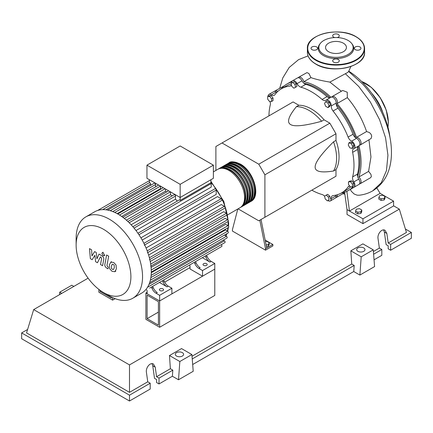 <?xml version="1.0" encoding="UTF-8"?>
<svg xmlns="http://www.w3.org/2000/svg" width="433" height="433" viewBox="0 0 433 433"><rect width="100%" height="100%" fill="white"/><g stroke="black" fill="none" stroke-linecap="round" stroke-linejoin="round"><path stroke-width="0.65" d="M147.112 318.634L147.112 295.144L158.413 301.671L158.413 325.161L147.112 318.634L158.413 312.112M145.889 319.343L145.889 293.022L159.636 300.962L159.636 327.283L145.889 319.343M190.027 267.54L164.659 282.186M147.139 292.302L145.889 293.022M159.636 327.283L214.784 295.441L214.784 269.12L159.636 300.962L147.139 293.742L147.139 290.916L146.673 289.818M357.561 176.296A59.776 34.516 -120 0 0 359.872 161.715A59.776 34.516 -120 0 0 358.026 146.386M355.558 137.748A59.776 34.516 -120 0 0 336.203 104.223M329.951 97.766A59.776 34.516 -120 0 0 303.814 83.212M265.467 241.657L266.961 241.43L269.223 242.734L268.395 244.521L266.111 244.872M268.395 244.521L268.395 246.161L269.223 244.374L269.223 242.734M268.395 246.161L266.43 246.469M259.805 220.208L265.521 248.748L272.871 244.499L265.142 240.039M265.521 248.748L265.521 250.16L272.871 245.917L272.871 244.499M265.521 250.16L232.429 231.06L232.429 229.642L237.809 208.993M266.744 248.039L261.029 219.499M238.069 208.841L258.777 220.798L264.904 217.263L264.904 174.808L258.777 164.199L329.854 123.161L335.981 133.775L335.981 140.411L333.534 141.829C321.172 154.116 315.045 162.516 315.148 167.03C315.045 171.657 321.172 172.984 333.534 171.003L335.981 169.584L335.981 176.226L329.854 179.765M264.904 174.808L335.981 133.775M264.904 217.263L335.981 176.226M258.777 164.199L222.015 142.971L215.888 146.511L215.888 170.418M222.015 142.971L293.092 101.934L298.84 105.257L296.394 106.67C288.492 116.385 286.576 122.35 290.64 124.574C294.494 126.923 304.832 125.814 321.654 121.256L324.106 119.838L329.854 123.161M298.84 105.257A38.992 22.516 60 0 1 324.106 119.838M321.654 121.256A38.992 22.516 -120 0 0 296.394 106.67M333.534 171.003A38.992 22.516 -120 0 0 333.534 141.829M335.981 140.411A38.992 22.516 60 0 1 335.981 169.584M352.651 146.257L352.061 148.443L349.875 147.859L348.278 145.087L348.863 142.901L351.049 143.485L352.651 146.257L354.07 145.439L353.485 147.626L352.061 148.443M351.049 143.485L352.473 142.663L350.286 142.078L348.863 142.901M352.473 142.663L354.07 145.439M327.922 103.059L329.053 105.977L327.922 107.59L325.659 106.28L324.528 103.363L325.659 101.755L327.922 103.059L329.345 102.242L330.476 105.159L329.053 105.977M330.476 105.159L329.345 106.767L327.922 107.59M329.345 102.242L327.083 100.932L325.659 101.755M292.73 82.481L294.916 84.419L295.501 87.282L293.899 88.208L291.712 86.27L291.128 83.407L294.148 81.658L296.334 83.596L294.916 84.419M296.334 83.596L296.924 86.459L295.501 87.282M296.924 86.459L295.322 87.385M267.681 96.57L269.64 96.397L271.605 98.838L271.605 101.452L269.64 101.625L267.681 99.184L267.681 96.57L269.104 95.753L271.063 95.574L269.64 96.397M271.063 95.574L273.023 98.015L271.605 98.838M273.023 98.015L273.023 100.629L271.605 101.452M327.375 200.858L325.188 198.92L324.604 196.057L326.206 195.131L328.393 197.069L328.977 199.938L327.375 200.858M328.393 197.069L329.816 196.252L327.624 194.314L326.206 195.131M329.816 196.252L330.401 199.115M352.424 186.769L350.465 186.942L348.5 184.501L348.5 181.887L350.465 181.714L352.424 184.155L352.424 186.769L353.848 185.946L353.848 183.332L352.424 184.155M350.465 181.714L351.883 180.891L349.924 181.07L348.5 181.887M351.883 180.891L353.848 183.332M324.653 196.284A5.201 3.004 -120 0 0 322.114 194.52A60.127 34.716 60 0 1 311.852 190.157M291.685 83.082A4.33 2.501 60 0 1 292.567 80.771A4.33 2.501 60 0 1 297.092 83.618A5.201 3.004 -120 0 0 300.838 87.179A60.127 34.716 60 0 1 322.114 99.46A5.201 3.004 -120 0 0 325.632 100.386A5.201 3.004 -120 0 0 325.86 100.229A4.33 2.501 60 0 1 326.049 100.099A4.33 2.501 60 0 1 329.513 101.398A4.33 2.501 60 0 1 331.261 105.933A5.201 3.004 -120 0 0 333.058 111.016A60.127 34.716 60 0 1 348.1 137.072A5.201 3.004 -120 0 0 351.607 141.169A4.33 2.501 60 0 1 354.659 144.952A4.33 2.501 60 0 1 354.053 148.606A4.33 2.501 60 0 1 353.842 148.703A5.201 3.004 -120 0 0 353.599 148.822A5.201 3.004 -120 0 0 352.635 152.329L357.539 149.499A5.201 3.004 60 0 1 358.199 146.208M352.635 152.329A60.127 34.716 60 0 1 352.635 176.897A5.201 3.004 -120 0 0 353.842 181.92A4.33 2.501 60 0 1 354.053 187.262A4.33 2.501 60 0 1 351.607 186.872A5.201 3.004 -120 0 0 351.569 186.845M357.539 149.499A60.127 34.716 60 0 1 357.539 174.066L352.635 176.897M353.842 181.92L358.746 179.089A5.201 3.004 60 0 1 357.539 174.066M333.058 111.016L337.962 108.185A5.201 3.004 60 0 1 336.165 103.103L331.261 105.933M337.962 108.185A60.127 34.716 60 0 1 353.003 134.241L348.1 137.072M351.607 141.169L356.505 138.338A5.201 3.004 60 0 1 353.003 134.241M300.838 87.179L305.736 84.348A5.201 3.004 60 0 1 301.99 80.787L297.092 83.618M305.736 84.348A60.127 34.716 60 0 1 327.012 96.629L322.114 99.46M330.195 97.706A5.201 3.004 60 0 1 327.012 96.629M276.86 92.359A5.201 3.004 60 0 1 276.243 91.996L271.345 94.827A5.201 3.004 -120 0 0 274.278 95.298A5.201 3.004 -120 0 0 274.847 94.778A60.127 34.716 60 0 1 281.412 88.781A60.127 34.716 60 0 1 289.888 86.091A5.201 3.004 -120 0 0 290.624 85.858A5.201 3.004 -120 0 0 291.436 84.911M281.412 88.781L286.316 85.951A60.127 34.716 60 0 1 291.23 83.915M268.963 115.865A60.127 34.716 60 0 1 270.311 104.802A5.201 3.004 -120 0 0 270.008 101.593M349.837 186.168A5.201 3.004 -120 0 0 348.668 186.401A5.201 3.004 -120 0 0 348.1 186.921A60.127 34.716 60 0 1 341.534 192.918A60.127 34.716 60 0 1 333.058 195.608A5.201 3.004 -120 0 0 332.327 195.835A5.201 3.004 -120 0 0 331.261 198.612A4.33 2.501 60 0 1 330.379 200.928A4.33 2.501 60 0 1 327.933 200.539M350.568 186.932A60.127 34.716 60 0 1 346.438 190.087L341.534 192.918M331.261 198.612L336.165 195.786A5.201 3.004 60 0 1 336.16 195.072M268 96.386A4.33 2.501 60 0 1 268.898 94.437L273.797 91.607A4.33 2.501 60 0 1 276.243 91.996M292.567 80.771L297.471 77.94A4.33 2.501 60 0 1 301.99 80.787M330.758 97.398A4.33 2.501 60 0 1 330.947 97.268A4.33 2.501 60 0 1 334.417 98.567A4.33 2.501 60 0 1 336.165 103.103M356.505 138.338A4.33 2.501 60 0 1 359.563 142.121A4.33 2.501 60 0 1 358.952 145.775L354.053 148.606M358.746 179.089A4.33 2.501 60 0 1 358.952 184.431L354.053 187.262M336.165 195.786A4.33 2.501 60 0 1 335.283 198.097L330.379 200.928M268.898 94.437A4.33 2.501 60 0 1 271.345 94.827M228.218 163.338A22.186 12.806 60 0 1 228.813 162.954A22.186 12.806 60 0 1 239.909 164.053A22.186 12.806 60 0 1 254.398 183.603A22.186 12.806 60 0 1 250.999 201.377A22.186 12.806 60 0 1 250.366 201.702M227.866 214.736L239.969 207.748A22.186 12.806 -120 0 0 243.368 189.973A22.186 12.806 -120 0 0 228.878 170.423A22.186 12.806 -120 0 0 217.788 169.325L213.377 171.869M231.926 162.629A21.488 12.405 60 0 1 239.909 164.621A21.488 12.405 60 0 1 253.175 181.281A21.488 12.405 60 0 1 252.84 198.85M218.416 169A22.186 12.806 60 0 1 219.011 168.616A22.186 12.806 60 0 1 230.102 169.714A22.186 12.806 60 0 1 244.596 189.264A22.186 12.806 60 0 1 241.192 207.039A22.186 12.806 60 0 1 240.564 207.364M241.192 207.039L242.42 206.33A22.186 12.806 -120 0 0 245.82 188.555A22.186 12.806 -120 0 0 231.33 169.005A22.186 12.806 -120 0 0 220.235 167.912L219.011 168.616M220.868 167.587A22.186 12.806 60 0 1 221.463 167.203A22.186 12.806 60 0 1 232.553 168.302A22.186 12.806 60 0 1 247.048 187.846A22.186 12.806 60 0 1 243.644 205.626A22.186 12.806 60 0 1 243.016 205.951M243.644 205.626L244.872 204.917A22.186 12.806 -120 0 0 248.271 187.143A22.186 12.806 -120 0 0 233.777 167.593A22.186 12.806 -120 0 0 222.686 166.494L221.463 167.203M223.32 166.169A22.186 12.806 60 0 1 223.915 165.785A22.186 12.806 60 0 1 235.005 166.884A22.186 12.806 60 0 1 249.495 186.434A22.186 12.806 60 0 1 246.096 204.208A22.186 12.806 60 0 1 245.468 204.533M246.096 204.208L247.324 203.505A22.186 12.806 -120 0 0 250.723 185.725A22.186 12.806 -120 0 0 236.229 166.18A22.186 12.806 -120 0 0 225.138 165.081L223.915 165.785M225.766 164.756A22.186 12.806 60 0 1 226.362 164.372A22.186 12.806 60 0 1 237.457 165.471A22.186 12.806 60 0 1 251.946 185.021A22.186 12.806 60 0 1 248.547 202.796A22.186 12.806 60 0 1 247.92 203.12M248.547 202.796L249.771 202.087A22.186 12.806 -120 0 0 253.175 184.312A22.186 12.806 -120 0 0 238.68 164.762A22.186 12.806 -120 0 0 227.59 163.663L226.362 164.372M229.474 164.042A21.488 12.405 60 0 1 237.457 166.034A21.488 12.405 60 0 1 250.723 182.694A21.488 12.405 60 0 1 250.388 200.263M227.022 165.46A21.488 12.405 60 0 1 235.005 167.452A21.488 12.405 60 0 1 248.277 184.112A21.488 12.405 60 0 1 247.936 201.681M224.575 166.873A21.488 12.405 60 0 1 232.553 168.865A21.488 12.405 60 0 1 245.825 185.524A21.488 12.405 60 0 1 245.484 203.093M222.124 168.291A21.488 12.405 60 0 1 230.102 170.283A21.488 12.405 60 0 1 243.373 186.942A21.488 12.405 60 0 1 243.032 204.511M160.004 290.559A2.078 1.202 180 0 1 159.398 289.709A2.078 1.202 180 0 1 160.681 288.6A2.078 1.202 180 0 1 162.949 288.865A2.078 1.202 180 0 1 163.555 289.709A2.078 1.202 180 0 1 162.272 290.819A2.078 1.202 180 0 1 160.004 290.559M203.634 265.375A2.078 1.202 180 0 1 203.023 264.525A2.078 1.202 180 0 1 204.306 263.416A2.078 1.202 180 0 1 206.573 263.675A2.078 1.202 180 0 1 207.185 264.525A2.078 1.202 180 0 1 205.897 265.635A2.078 1.202 180 0 1 203.634 265.375M109.338 295.896A46.964 27.117 -120 0 0 109.338 295.901L103.509 292.535A38.726 22.359 -120 0 0 103.514 292.535A38.726 22.359 -120 0 0 130.896 276.725A38.726 22.359 -120 0 0 103.514 229.295A38.726 22.359 -120 0 0 76.127 245.105A38.726 22.359 -120 0 0 103.509 292.535L109.338 295.901A46.964 27.117 -120 0 0 132.823 298.223A46.964 27.117 -120 0 0 140.021 260.59A46.964 27.117 -120 0 0 109.338 219.201A46.964 27.117 -120 0 0 85.853 216.879A46.964 27.117 -120 0 0 76.127 238.377L76.127 245.105M132.823 298.223L141.564 293.179A46.964 27.117 -120 0 0 144.303 291.176A46.964 27.117 -120 0 0 147.566 287.176A46.964 27.117 -120 0 0 149.688 282.516A46.964 27.117 -120 0 0 150.895 277.331A46.964 27.117 -120 0 0 151.29 271.68A46.964 27.117 -120 0 0 150.895 265.57A46.964 27.117 -120 0 0 149.688 258.988A46.964 27.117 -120 0 0 147.566 251.882A46.964 27.117 -120 0 0 144.303 244.115A46.964 27.117 -120 0 0 138.457 233.988A46.964 27.117 -120 0 0 133.364 227.282A46.964 27.117 -120 0 0 128.265 221.885A46.964 27.117 -120 0 0 123.172 217.55A46.964 27.117 -120 0 0 118.079 214.156A46.964 27.117 -120 0 0 112.986 211.667A46.964 27.117 -120 0 0 107.893 210.124A46.964 27.117 -120 0 0 102.794 209.637A46.964 27.117 -120 0 0 97.701 210.46A46.964 27.117 -120 0 0 94.594 211.829L85.853 216.879M134.046 228.099L211.223 183.538L211.223 187.099L135.984 230.54M138.939 234.708L216.208 190.098L216.208 194.357L140.909 237.831M142.197 240.071L217.496 196.598L221.187 198.725A1.039 0.601 60 0 1 221.869 199.645A1.039 0.601 60 0 1 221.707 200.479L144.243 245.202M146.051 247.979L221.29 204.538L224.375 206.319A1.039 0.601 60 0 1 225.057 207.239A1.039 0.601 60 0 1 224.895 208.073L147.431 252.796M148.616 255.064L223.731 211.699L226.454 213.274A1.039 0.601 60 0 1 227.13 214.189A1.039 0.601 60 0 1 226.973 215.022L149.509 259.746M150.24 261.51L225.144 218.27L227.634 219.704A1.039 0.601 60 0 1 228.315 220.624A1.039 0.601 60 0 1 228.153 221.458L150.689 266.181M151.095 267.394L225.68 224.332L228.018 225.68A1.039 0.601 -120 0 1 228.7 226.594A1.039 0.601 -120 0 1 228.537 227.428L151.29 272.032M151.279 272.703L225.393 229.918L227.634 231.211A1.039 0.601 -120 0 1 228.315 232.126A1.039 0.601 -120 0 1 228.153 232.959L150.857 277.585M180.166 184.323L146.955 165.152L146.955 178.309L180.166 197.486L213.377 178.309L213.377 165.152L180.166 184.323L180.166 200.441A1.039 0.601 -120 0 0 179.208 199.976L132.882 226.724M146.955 165.152L180.166 145.975L213.377 165.152M150.576 185.346L150.576 184.041A1.039 0.601 -120 0 0 150.175 183.051A1.039 0.601 -120 0 0 149.407 182.683L149.407 179.727M155.555 186.861L155.555 184.523A1.039 0.601 -120 0 0 155.106 183.473A1.039 0.601 -120 0 0 154.3 183.197L107.595 210.162M161.206 188.907A42.634 24.616 -120 0 0 160.54 188.626L160.54 186.152M166.721 191.916A42.634 24.616 -120 0 0 165.52 191.164L165.52 189.032M172.058 195.954A42.634 24.616 -120 0 0 170.505 194.661L170.505 191.906M177.286 201.085A42.634 24.616 -120 0 0 175.484 199.169L175.484 196.025A1.039 0.601 -120 0 0 175.029 194.98A1.039 0.601 -120 0 0 174.228 194.698L127.838 221.485M211.223 183.538A1.039 0.601 -120 0 0 210.925 182.683L180.166 200.441M210.925 182.683L210.925 179.727M175.484 199.169L131.129 224.776M170.505 194.661L126.36 220.148M165.52 191.164L121.689 216.468M160.54 188.626L117.186 213.653M151.94 288.286A6.933 4 -120 0 0 156.042 293.228L157.271 292.519A6.933 4 60 0 1 153.163 287.577L151.94 288.286L151.42 287.074M160.724 281.704A1.039 0.601 -120 0 0 160.73 281.699L152.649 286.365L153.163 287.577M164.194 281.212L162.965 281.915A6.933 4 -120 0 0 167.073 286.857L168.302 286.153A6.933 4 60 0 1 164.194 281.212L163.674 279.999L192.582 263.307A1.039 0.601 -120 0 0 192.593 263.307M168.302 286.153L171.89 288.226L159.636 295.301L156.042 293.228M167.073 286.857L159.436 282.446M194.828 263.524A6.933 4 -120 0 0 198.936 268.465L200.16 267.756A6.933 4 60 0 1 196.057 262.815L194.828 263.524L194.314 262.311M203.613 256.942A1.039 0.601 -120 0 0 203.618 256.937L195.537 261.602L196.057 262.815M162.965 281.915L162.451 280.708M147.491 287.296L221.187 244.742A1.039 0.601 -120 0 1 221.869 245.663A1.039 0.601 -120 0 1 221.707 246.496L149.694 288.075A1.039 0.601 -120 0 0 149.699 288.069M207.082 256.45L205.859 257.153A6.933 4 -120 0 0 209.967 262.095L211.19 261.386A6.933 4 60 0 1 207.082 256.45L206.568 255.237L215.991 249.798A1.039 0.601 60 0 1 215.991 249.798M211.19 261.386L214.784 263.464L202.53 270.538L198.936 268.465M209.967 262.095L202.325 257.684M205.859 257.153L205.345 255.941M214.784 263.464L214.784 269.12L202.53 276.2L190.027 268.98L190.027 266.149L189.562 265.056M149.634 282.684L226.973 238.031A1.039 0.601 -120 0 0 227.13 237.197A1.039 0.601 -120 0 0 226.454 236.283L224.429 235.114M147.512 287.263L224.895 242.583A1.039 0.601 -120 0 0 225.057 241.749A1.039 0.601 -120 0 0 224.375 240.835L223.249 240.18M216.208 190.098A1.039 0.601 -120 0 0 215.753 189.053A1.039 0.601 -120 0 0 214.952 188.772L137.938 233.235M202.53 276.2L202.53 270.538M171.89 288.226L171.89 293.888L159.636 300.962L159.636 295.301M112.293 264.233L111.433 266.046L111.514 268.422L112.396 269.353L113.435 269.532L114.301 267.702L114.215 265.342L113.322 264.401L112.196 264.282M110.929 262.052L109.37 264.855L109.679 268.752L112.033 271.285L114.805 271.713L116.369 268.893L116.055 265.012L113.679 262.468L110.702 262.16L111.53 261.684M114.805 271.713L115.855 271.123M106.626 254.999L104.889 264.319C104.575 265.727 105.224 267.015 106.843 268.179L108.017 268.855L108.353 267.037L107.563 266.576L106.978 265.38L108.688 256.19L106.626 254.999M103.162 255.686L104.044 255.779L104.413 254.967L103.162 252.796L102.275 252.71L101.912 253.522L103.162 255.686M92.164 259.708L94.903 255.291L95.623 261.705L97.43 262.744L100.396 256.921L101.041 257.294L101.631 258.49L100.516 264.536L102.578 265.727L103.714 259.54C104.023 258.128 103.368 256.839 101.755 255.686L99.016 254.111L96.954 258.82L96.25 252.509L94.632 251.578L91.958 255.941L91.617 249.841L89.49 248.612L90.362 258.663L92.164 259.708M100.997 290.949L100.083 291.479L111.378 298.001L111.378 297.006M100.083 290.305L100.083 291.479M115.146 298.662L112.607 300.129L112.607 297.601M98.854 289.385L98.854 292.188L112.607 300.129M348.803 71.212A61.481 35.495 60 0 1 389.965 137.391M378.848 197.491L379.676 195.705L382.767 195.229L385.029 196.533L384.201 198.319L381.11 198.796L378.848 197.491L378.848 199.131L381.11 200.441L381.11 198.796M384.201 198.319L384.201 199.959L385.029 198.173L385.029 196.533M384.201 199.959L381.11 200.441M355.563 210.936L356.391 209.15L359.482 208.668L361.75 209.978L360.916 211.764L357.826 212.24L355.563 210.936L355.563 212.576L357.826 213.88L357.826 212.24M360.916 211.764L360.916 213.404L361.75 211.618L361.75 209.978M360.916 213.404L357.826 213.88M337.356 194.742A4.33 2.501 60 0 1 336.506 197.388A4.33 2.501 60 0 1 335.808 197.589M359.661 183.906L359.287 184.166M352.549 187.343A61.481 35.495 60 0 1 348.343 190.558A61.481 35.495 60 0 1 341.236 193.091M368.986 139.983L370.962 156.957L368.591 171.398L370.902 174.293L371.368 176.588L370.567 177.725L360.18 183.722A4.33 2.501 60 0 1 359.477 183.922M368.591 171.398L358.833 177.032A4.33 2.501 60 0 1 360.18 183.722M358.968 145.764A61.481 35.495 60 0 1 358.833 177.032M281.114 88.954A61.481 35.495 60 0 1 286.863 84.067A61.481 35.495 60 0 1 291.745 82.026M298.175 77.74A4.33 2.501 60 0 1 298.694 77.231A4.33 2.501 60 0 1 303.814 81.745L310.943 77.626C315.803 79.315 322.114 80.803 329.876 82.102L341.366 91.255M303.814 81.745A61.481 35.495 60 0 1 330.964 97.257M331.651 97.068A4.33 2.501 60 0 1 332.176 96.559A4.33 2.501 60 0 1 336.192 98.567A4.33 2.501 60 0 1 337.009 103.595L347.347 97.625C355.872 107.714 362.28 119.021 366.578 131.545L356.505 137.364A4.33 2.501 60 0 1 360.451 140.579A4.33 2.501 60 0 1 360.18 145.066A4.33 2.501 60 0 1 359.477 145.266M337.009 103.595A61.481 35.495 60 0 1 356.505 137.364M366.578 131.545L369.381 132.514L371.038 134.198L371.725 136.151L371.13 138.473L360.18 145.066M332.176 96.559L342.714 90.475L347.244 92.207L347.347 97.625M298.694 77.231L306.965 72.609L308.935 73.534L310.943 77.626M274.5 91.406A4.33 2.501 60 0 1 275.025 90.898L284.297 85.815M275.025 90.898A4.33 2.501 60 0 1 277.742 91.493M350.882 66.493L348.592 71.607L347.542 72.544L329.876 82.102M350.27 189.443L351.444 191.408L354.14 193.995L357.073 195.164L359.109 195.229C363.974 194.72 368.499 193.264 372.683 190.872L381.257 182.78L386.458 170.597L387.93 155.241L385.576 137.846L379.584 119.708L370.421 102.161L358.762 86.492L345.48 73.843M376.862 188.014L380.098 193.345L349.463 211.033L347.012 209.621L344.581 192.252M380.098 193.345L393.581 201.129L362.946 218.817L349.463 211.033L346.871 191.326M393.581 201.129L393.581 205.94L362.946 223.628L347.012 214.432L347.012 209.621M362.946 223.628L362.946 218.817M337.161 37.574A3.291 1.9 0 0 0 339.277 35.798A3.291 1.9 0 0 0 338.314 34.451A3.291 1.9 0 0 0 334.725 34.039A3.291 1.9 0 0 0 332.69 35.798A3.291 1.9 0 0 0 333.654 37.141A3.291 1.9 0 0 0 334.806 37.574M355.32 49.649A3.291 1.9 0 0 0 358.908 50.06A3.291 1.9 0 0 0 360.938 48.307A3.291 1.9 0 0 0 359.975 46.959A3.291 1.9 0 0 0 356.386 46.547A3.291 1.9 0 0 0 354.356 48.307A3.291 1.9 0 0 0 355.32 49.649M333.654 62.157A3.291 1.9 0 0 0 337.242 62.569A3.291 1.9 0 0 0 339.277 60.809A3.291 1.9 0 0 0 338.314 59.467A3.291 1.9 0 0 0 334.725 59.056A3.291 1.9 0 0 0 332.69 60.809A3.291 1.9 0 0 0 333.654 62.157M311.993 49.649A3.291 1.9 0 0 0 315.581 50.06A3.291 1.9 0 0 0 317.611 48.307A3.291 1.9 0 0 0 316.647 46.959A3.291 1.9 0 0 0 313.059 46.547A3.291 1.9 0 0 0 311.029 48.307A3.291 1.9 0 0 0 311.993 49.649M351.645 43.414L352.197 44.117A17.758 10.251 180 0 1 346.054 56.75A17.758 10.251 180 0 1 323.429 55.554A17.758 10.251 180 0 1 319.77 44.117L320.323 43.414A17.158 9.905 180 0 1 348.116 40.453A17.158 9.905 180 0 1 351.645 43.414A17.158 9.905 180 0 1 345.713 55.613A17.158 9.905 180 0 1 323.852 54.461A17.158 9.905 180 0 1 320.323 43.414M328.593 51.722A10.452 6.035 0 0 0 339.981 53.032A10.452 6.035 0 0 0 346.432 47.457A10.452 6.035 0 0 0 343.374 43.186A10.452 6.035 0 0 0 331.987 41.882A10.452 6.035 0 0 0 325.535 47.457A10.452 6.035 0 0 0 328.593 51.722M357.88 251.329A4.157 2.403 180 0 1 356.662 249.63A4.157 2.403 180 0 1 359.228 247.411A4.157 2.403 180 0 1 363.763 247.93A4.157 2.403 180 0 1 364.981 249.63A4.157 2.403 180 0 1 362.41 251.849A4.157 2.403 180 0 1 357.88 251.329M176.507 356.04A4.157 2.403 180 0 1 175.289 354.34A4.157 2.403 180 0 1 177.86 352.121A4.157 2.403 180 0 1 182.39 352.646A4.157 2.403 180 0 1 183.608 354.34A4.157 2.403 180 0 1 181.043 356.559A4.157 2.403 180 0 1 176.507 356.04M150.202 383.216L129.494 395.177L129.494 401.007L150.202 389.05L150.202 383.216L147.75 381.803L146.414 372.288C145.58 367.644 150.359 361.983 153.396 364.018L155.241 367.195L156.573 376.71L159.025 378.123L159.025 383.952L156.573 382.539L156.573 379.541L154.516 378.35L152.752 365.755L151.999 363.639M129.494 401.007L21.65 338.741L21.65 332.912L27.604 329.475M374.052 259.811L381.814 255.329L381.814 249.495L379.368 248.082L378.031 238.567C377.192 233.923 381.971 228.261 385.013 230.296L386.853 233.474L388.19 242.989L390.642 244.401L390.642 250.231L388.19 248.818L388.19 245.82L386.133 244.629L384.363 232.034L383.616 229.918M359.883 275.069L361.203 256.812L373.262 249.852L374.588 266.576L359.883 275.069L353.75 271.529L192.68 364.521M178.51 379.779L179.836 361.523L191.889 354.562L193.215 371.292L178.51 379.779L172.383 376.245L159.025 383.952M172.383 376.245L172.827 370.155L159.025 378.123M172.827 370.155L170.375 368.743L156.573 376.71M129.494 395.177L21.65 332.912M147.75 381.803L129.494 392.347L26.554 332.912L33.677 309.595L88.11 278.165M381.814 249.495L373.609 254.236M405.396 229.008L411.35 232.445L411.35 238.274L390.642 250.231M411.35 232.445L390.642 244.401M379.368 248.082L373.392 251.53M393.581 205.81L399.323 209.128L406.446 232.445L388.19 242.989M179.836 361.523L169.476 355.542L181.53 348.581L191.889 354.562M170.375 368.743L169.476 355.542M361.203 256.812L350.849 250.831L362.903 243.871L373.262 249.852M353.75 271.529L354.194 265.445L351.742 264.027L350.849 250.831M73.837 286.408L71.797 285.228L59.738 292.188L59.559 294.646M61.778 293.368L59.738 292.188M354.194 265.445L192.236 358.946M351.742 264.027L192.025 356.24M129.494 392.347L129.494 364.911L33.677 309.595M399.323 209.128L129.494 364.911M291.192 85.344L289.888 86.091M348.1 186.921L349.404 186.168M225.788 235.898A42.634 24.616 -120 0 0 226.605 233.852M227.39 231.07A42.634 24.616 -120 0 0 227.926 227.785M228.094 225.728A42.634 24.616 -120 0 0 228.142 223.769A42.634 24.616 -120 0 0 228.077 221.501M227.975 219.996A42.634 24.616 -120 0 0 227.19 214.535M227.098 214.081A42.634 24.616 -120 0 0 210.925 182.385M129.169 222.762L175.484 196.025M124.325 218.443L170.396 191.846M119.519 215.022L165.033 188.75M114.788 212.446L160.432 186.093M110.204 210.703L155.555 184.523M150.695 264.125L227.634 219.704M143.918 243.335L221.187 198.725M149.385 257.77L226.454 213.274M147.198 250.88L224.375 206.319M151.258 269.997L228.018 225.68M151.128 275.383L227.634 231.211M150.343 280.221L226.454 236.283M148.995 284.351L224.375 240.835M102.659 209.637L149.407 182.65M105.955 209.805L150.576 184.041M387.952 127.086A32.064 18.511 -120 0 0 388.309 122.663A32.064 18.511 -120 0 0 361.631 81.496M379.779 106.264A31.717 18.31 -120 0 0 375.584 98.989M371.698 93.263A32.064 18.511 60 0 1 382.799 112.488M365.761 83.472A31.717 18.31 60 0 1 388.309 122.382M315.765 63.938A28.594 16.508 0 0 0 346.925 67.521A28.594 16.508 0 0 0 364.581 52.269C365.793 66.65 332.208 74.579 315.836 64.1C310.337 60.847 307.522 56.902 307.387 52.269A28.594 16.508 0 0 0 315.765 63.938M356.083 64.014A28.248 16.308 180 0 1 316.009 64.084M356.202 36.913A28.594 16.508 180 0 1 364.581 48.588A28.594 16.508 180 0 1 346.925 63.84A28.594 16.508 180 0 1 315.765 60.263A28.594 16.508 180 0 1 307.387 48.588C306.174 34.202 339.77 26.278 356.132 36.756C361.625 40.009 364.445 43.95 364.581 48.588L364.581 52.269M316.009 59.835A28.248 16.308 0 0 0 355.958 59.835A28.248 16.308 0 0 0 355.958 36.773A28.248 16.308 0 0 0 316.009 36.773A28.248 16.308 0 0 0 316.009 59.835M152.752 365.755L155.241 367.195M384.363 232.034L386.853 233.474M330.947 97.268L326.049 100.099M250.999 201.377C261.332 196.349 253.57 170.97 240.255 164.02C234.248 161.493 230.437 161.141 228.813 162.954M210.925 181.357L223.823 201.448L228.651 223.065L228.521 226.199M228.386 227.52L227.693 231.249M226.957 233.652L225.956 235.996M122.804 217.274L168.621 190.823M117.776 213.983L163.257 187.722M158.657 185.07L112.748 211.575M149.407 180.599L97.663 210.47M149.407 182.666L102.697 209.637M104.873 255.297L104.044 255.779M103.103 252.233L102.275 252.71M344.63 192.701L336.506 197.388M354.01 187.283L348.343 190.558M292.519 80.798L286.863 84.067M279.74 88.18L282.765 77.967L289.19 67.472L298.581 59.635L308.069 55.889M348.592 71.418L362.735 84.143C372.283 94.692 379.681 106.664 384.932 120.065C389.635 132.238 391.795 143.962 391.416 155.231C390.669 171.636 384.428 183.516 372.689 190.872M342.904 193.697L344.803 194.19M361.506 81.372L371.4 87.417L380.201 97.652L386.258 110.144L388.412 122.523L388 127.264M307.387 52.269L307.387 48.588"/></g></svg>
